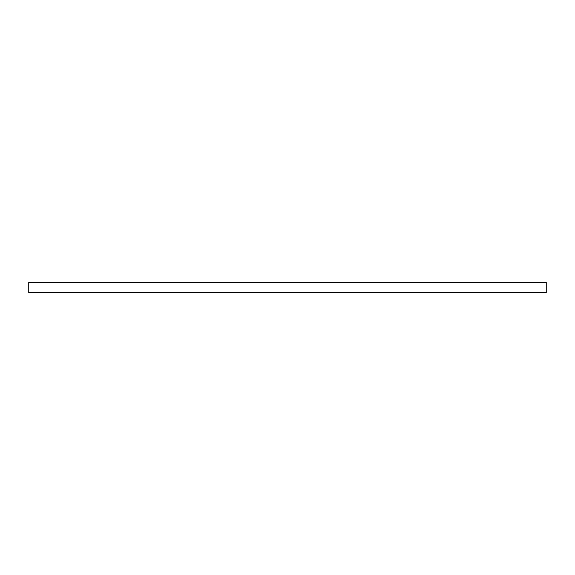 <?xml version="1.0" encoding="UTF-8"?>
<svg xmlns="http://www.w3.org/2000/svg" width="575" height="575" viewBox="0 0 575 575"><rect width="100%" height="100%" fill="white"/><g stroke="black" fill="none" stroke-linecap="round" stroke-linejoin="round"><path stroke-width="0.86" d="M546.25 292.675L28.75 292.675L28.75 282.325L546.25 282.325L546.25 292.675"/></g></svg>
